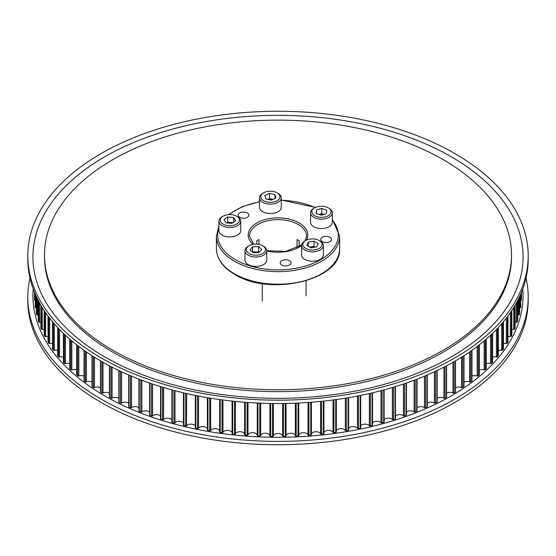 <?xml version="1.0" encoding="UTF-8"?>
<svg xmlns="http://www.w3.org/2000/svg" width="556" height="556" viewBox="0 0 556 556"><rect width="100%" height="100%" fill="white"/><g stroke="black" fill="none" stroke-linecap="round" stroke-linejoin="round"><path stroke-width="0.83" d="M112.875 350.287A233.52 134.823 0 0 0 367.363 379.512A233.52 134.823 0 0 0 511.52 254.954A233.52 134.823 0 0 0 443.125 159.621A233.52 134.823 0 0 0 188.637 130.396A233.52 134.823 0 0 0 44.48 254.954A233.52 134.823 0 0 0 112.875 350.287M436.995 401.779A0.771 0.445 180 0 1 436.898 402.398A243.577 140.626 180 0 1 435.487 403.093A0.771 0.445 180 0 1 434.417 403.051A4.67 2.697 0 0 0 434.271 402.961A4.67 2.697 0 0 0 427.314 403.19M427.175 406.443A0.771 0.445 180 0 1 427.015 407.055A243.577 140.626 180 0 1 425.542 407.701A0.771 0.445 180 0 1 424.485 407.631A4.67 2.697 0 0 0 424.172 407.437A4.67 2.697 0 0 0 417.063 407.784M416.937 410.794A0.771 0.445 180 0 1 416.729 411.398A243.577 140.626 180 0 1 415.2 412.01A0.771 0.445 180 0 1 414.144 411.906A4.67 2.697 0 0 0 413.685 411.593A4.67 2.697 0 0 0 406.422 412.072M406.325 414.839A0.771 0.445 180 0 1 406.061 415.436A243.577 140.626 180 0 1 404.476 415.992A0.771 0.445 180 0 1 403.434 415.86A4.67 2.697 0 0 0 402.836 415.436A4.67 2.697 0 0 0 395.441 416.041M395.358 418.55A0.771 0.445 180 0 1 395.038 419.141A243.577 140.626 180 0 1 393.412 419.655A0.771 0.445 180 0 1 392.383 419.488A4.67 2.697 0 0 0 391.653 418.939A4.67 2.697 0 0 0 384.133 419.683M384.071 421.928A0.771 0.445 180 0 1 383.703 422.511A243.577 140.626 180 0 1 382.028 422.97A0.771 0.445 180 0 1 381.013 422.768A4.67 2.697 0 0 0 380.165 422.101A4.67 2.697 0 0 0 372.541 422.984M372.492 424.965A0.771 0.445 180 0 1 372.068 425.528A243.577 140.626 180 0 1 370.359 425.938A0.771 0.445 180 0 1 369.365 425.708A4.67 2.697 0 0 0 368.413 424.916A4.67 2.697 0 0 0 360.691 425.938M360.656 427.64A0.771 0.445 180 0 1 360.184 428.19A243.577 140.626 180 0 1 358.432 428.551A0.771 0.445 180 0 1 357.459 428.294A4.67 2.697 0 0 0 356.417 427.369A4.67 2.697 0 0 0 348.619 428.537M348.591 397.651L348.591 429.955A0.771 0.445 180 0 1 348.07 430.497A243.577 140.626 180 0 1 346.291 430.796A0.771 0.445 180 0 1 345.345 430.511A4.67 2.697 0 0 0 344.213 429.454A4.67 2.697 0 0 0 339.605 428.773A4.67 2.697 0 0 0 336.352 430.775M336.352 431.998L336.352 399.535L336.338 431.908A0.771 0.445 180 0 1 335.761 432.429A243.577 140.626 180 0 1 333.961 432.679A0.771 0.445 180 0 1 333.037 432.359A4.67 2.697 0 0 0 331.842 431.171A4.67 2.697 0 0 0 327.109 430.511A4.67 2.697 0 0 0 323.926 432.637M323.919 401.064L323.919 433.478A0.771 0.445 180 0 1 323.3 433.986A243.577 140.626 180 0 1 321.479 434.18A0.771 0.445 180 0 1 320.59 433.84A4.67 2.697 0 0 0 319.325 432.505A4.67 2.697 0 0 0 314.467 431.873A4.67 2.697 0 0 0 311.381 434.125M311.374 402.231L311.374 434.681A0.771 0.445 180 0 1 310.714 435.167A243.577 140.626 180 0 1 308.872 435.306A0.771 0.445 180 0 1 308.017 434.938A4.67 2.697 0 0 0 306.71 433.465A4.67 2.697 0 0 0 301.727 432.86A4.67 2.697 0 0 0 298.746 435.237M298.746 435.522L298.746 403.024L298.739 435.501A0.771 0.445 180 0 1 298.037 435.96A243.577 140.626 180 0 1 296.188 436.05A0.771 0.445 180 0 1 295.361 435.654A4.67 2.697 0 0 0 294.027 434.041A4.67 2.697 0 0 0 288.946 433.458A4.67 2.697 0 0 0 286.048 435.932A0.771 0.445 180 0 1 285.304 436.377A243.577 140.626 180 0 1 283.449 436.404A0.771 0.445 180 0 1 282.663 435.987A4.67 2.697 0 0 0 281.301 434.236A4.67 2.697 0 0 0 276.339 433.624A4.67 2.697 0 0 0 273.337 435.987A0.771 0.445 180 0 1 272.551 436.404A243.577 140.626 180 0 1 270.696 436.377A0.771 0.445 180 0 1 269.952 435.932A4.67 2.697 0 0 0 268.583 434.041A4.67 2.697 0 0 0 263.732 433.409A4.67 2.697 0 0 0 260.639 435.654A0.771 0.445 180 0 1 259.812 436.05A243.577 140.626 180 0 1 257.963 435.96A0.771 0.445 180 0 1 257.261 435.501L257.261 403.024L257.254 435.522M257.254 435.237A4.67 2.697 0 0 0 255.892 433.465A4.67 2.697 0 0 0 251.166 432.804A4.67 2.697 0 0 0 247.983 434.938A0.771 0.445 180 0 1 247.128 435.306A243.577 140.626 180 0 1 245.286 435.167A0.771 0.445 180 0 1 244.626 434.681L244.626 402.231M244.619 434.125A4.67 2.697 0 0 0 243.278 432.505A4.67 2.697 0 0 0 238.663 431.824A4.67 2.697 0 0 0 235.41 433.84A0.771 0.445 180 0 1 234.521 434.18A243.577 140.626 180 0 1 232.7 433.986A0.771 0.445 180 0 1 232.081 433.478L232.081 401.064M232.074 432.637A4.67 2.697 0 0 0 230.768 431.171A4.67 2.697 0 0 0 222.963 432.359A0.771 0.445 180 0 1 222.039 432.679A243.577 140.626 180 0 1 220.239 432.429A0.771 0.445 180 0 1 219.662 431.908L219.662 399.535L219.648 431.998M219.648 430.775A4.67 2.697 0 0 0 218.39 429.454A4.67 2.697 0 0 0 210.655 430.511A0.771 0.445 180 0 1 209.709 430.796A243.577 140.626 180 0 1 207.93 430.497A0.771 0.445 180 0 1 207.409 429.955L207.409 397.651M207.381 428.537A4.67 2.697 0 0 0 206.193 427.369A4.67 2.697 0 0 0 198.541 428.294A0.771 0.445 180 0 1 197.568 428.551A243.577 140.626 180 0 1 195.816 428.19A0.771 0.445 180 0 1 195.344 427.64M195.309 425.938A4.67 2.697 0 0 0 194.197 424.916A4.67 2.697 0 0 0 186.635 425.708A0.771 0.445 180 0 1 185.641 425.938A243.577 140.626 180 0 1 183.932 425.528A0.771 0.445 180 0 1 183.508 424.965M183.459 422.984A4.67 2.697 0 0 0 182.438 422.101A4.67 2.697 0 0 0 174.987 422.768A0.771 0.445 180 0 1 173.972 422.97A243.577 140.626 180 0 1 172.297 422.511A0.771 0.445 180 0 1 171.929 421.928M171.867 419.683A4.67 2.697 0 0 0 170.956 418.939A4.67 2.697 0 0 0 163.617 419.488A0.771 0.445 180 0 1 162.588 419.655A243.577 140.626 180 0 1 160.962 419.141A0.771 0.445 180 0 1 160.642 418.55M160.559 416.041A4.67 2.697 0 0 0 159.767 415.436A4.67 2.697 0 0 0 152.566 415.86A0.771 0.445 180 0 1 151.524 415.992A243.577 140.626 180 0 1 149.939 415.436A0.771 0.445 180 0 1 149.578 415.054L149.578 383.035M149.578 412.072A4.67 2.697 0 0 0 148.918 411.593A4.67 2.697 0 0 0 141.856 411.906A0.771 0.445 180 0 1 140.8 412.01A243.577 140.626 180 0 1 139.271 411.398A0.771 0.445 180 0 1 138.937 411.037L138.937 379.15M138.937 407.784A4.67 2.697 0 0 0 138.43 407.437A4.67 2.697 0 0 0 131.515 407.631A0.771 0.445 180 0 1 130.458 407.701A243.577 140.626 180 0 1 128.985 407.055A0.771 0.445 180 0 1 128.686 406.7L128.686 374.973M128.686 403.19A4.67 2.697 0 0 0 128.339 402.961A4.67 2.697 0 0 0 121.583 403.051A0.771 0.445 180 0 1 120.513 403.093A243.577 140.626 180 0 1 119.102 402.398A0.771 0.445 180 0 1 118.838 402.057L118.838 370.518M118.838 398.298A4.67 2.697 0 0 0 118.657 398.193A4.67 2.697 0 0 0 112.076 398.179A0.771 0.445 180 0 1 111.005 398.186A243.577 140.626 180 0 1 109.657 397.45A0.771 0.445 180 0 1 109.421 397.13L109.421 365.806M455.531 360.851L455.531 391.917A0.771 0.445 180 0 1 455.322 392.223A243.577 140.626 180 0 1 454.043 393.002A0.771 0.445 180 0 1 452.98 393.022A4.67 2.697 0 0 0 446.579 393.127M464.003 355.68L464.003 386.448A0.771 0.445 180 0 1 463.822 386.733A243.577 140.626 180 0 1 462.613 387.546A0.771 0.445 180 0 1 461.549 387.608A4.67 2.697 0 0 0 455.531 387.692M471.968 350.315L471.968 380.721A0.771 0.445 180 0 1 471.808 380.992A243.577 140.626 180 0 1 470.675 381.847A0.771 0.445 180 0 1 469.618 381.93A4.67 2.697 0 0 0 464.003 382.007M479.397 344.776L479.397 374.772A0.771 0.445 180 0 1 479.265 375.022A243.577 140.626 180 0 1 478.216 375.905A0.771 0.445 180 0 1 477.166 376.023A4.67 2.697 0 0 0 471.968 376.085M486.166 368.371A0.771 0.445 180 0 1 486.166 368.83A243.577 140.626 180 0 1 485.2 369.747A0.771 0.445 180 0 1 484.165 369.9A4.67 2.697 0 0 0 479.397 369.948M492.505 362.019A0.771 0.445 180 0 1 492.505 362.442A243.577 140.626 180 0 1 491.615 363.381A0.771 0.445 180 0 1 490.594 363.568A4.67 2.697 0 0 0 486.278 363.603M498.252 355.486A0.771 0.445 180 0 1 498.252 355.868A243.577 140.626 180 0 1 497.453 356.834A0.771 0.445 180 0 1 496.445 357.049A4.67 2.697 0 0 0 492.595 357.077M503.388 348.793A0.771 0.445 180 0 1 503.388 349.133A243.577 140.626 180 0 1 502.68 350.12A0.771 0.445 180 0 1 501.7 350.363A4.67 2.697 0 0 0 498.322 350.384M507.913 341.954A0.771 0.445 180 0 1 507.913 342.246A243.577 140.626 180 0 1 507.294 343.26A0.771 0.445 180 0 1 506.335 343.532A4.67 2.697 0 0 0 503.451 343.538M511.812 334.99A0.771 0.445 180 0 1 511.812 335.233A243.577 140.626 180 0 1 511.284 336.262A0.771 0.445 180 0 1 510.352 336.568A4.67 2.697 0 0 0 507.962 336.568M515.064 327.915A0.771 0.445 180 0 1 515.064 328.116A243.577 140.626 180 0 1 514.634 329.159A0.771 0.445 180 0 1 513.73 329.493A4.67 2.697 0 0 0 511.84 329.493M517.671 320.749A0.771 0.445 180 0 1 517.671 320.909A243.577 140.626 180 0 1 517.33 321.966A0.771 0.445 180 0 1 516.454 322.32A4.67 2.697 0 0 0 515.085 322.32M519.617 313.521A0.771 0.445 180 0 1 519.617 313.633A243.577 140.626 180 0 1 519.373 314.696A0.771 0.445 180 0 1 518.533 315.078A4.67 2.697 0 0 0 517.678 315.078M520.902 306.245A0.771 0.445 180 0 1 520.902 306.307A243.577 140.626 180 0 1 520.757 307.378A0.771 0.445 180 0 1 519.95 307.788A4.67 2.697 0 0 0 519.624 307.781M521.521 298.933A0.771 0.445 180 0 1 521.521 298.947A243.577 140.626 180 0 1 521.472 300.025A0.771 0.445 180 0 1 520.902 300.442M521.521 292.671L521.521 292.227M35.097 300.442A0.771 0.445 180 0 1 34.528 300.025A243.577 140.626 180 0 1 34.479 298.954A0.771 0.445 180 0 1 34.479 298.933M36.376 307.781A4.67 2.697 0 0 0 36.05 307.788A0.771 0.445 180 0 1 35.243 307.378A243.577 140.626 180 0 1 35.097 306.307A0.771 0.445 180 0 1 35.097 306.245M38.322 315.078A4.67 2.697 0 0 0 37.467 315.078A0.771 0.445 180 0 1 36.627 314.696A243.577 140.626 180 0 1 36.383 313.633A0.771 0.445 180 0 1 36.383 313.521M40.915 322.32A4.67 2.697 0 0 0 39.545 322.32A0.771 0.445 180 0 1 38.67 321.966A243.577 140.626 180 0 1 38.329 320.909A0.771 0.445 180 0 1 38.329 320.749M44.16 329.493A4.67 2.697 0 0 0 42.27 329.493A0.771 0.445 180 0 1 41.366 329.159A243.577 140.626 180 0 1 40.935 328.116A0.771 0.445 180 0 1 40.935 327.915M48.038 336.568A4.67 2.697 0 0 0 45.648 336.568A0.771 0.445 180 0 1 44.716 336.262A243.577 140.626 180 0 1 44.188 335.233A0.771 0.445 180 0 1 44.188 334.99M52.549 343.538A4.67 2.697 0 0 0 49.665 343.532A0.771 0.445 180 0 1 48.706 343.26A243.577 140.626 180 0 1 48.087 342.246A0.771 0.445 180 0 1 48.087 341.954M57.678 350.384A4.67 2.697 0 0 0 54.3 350.363A0.771 0.445 180 0 1 53.32 350.12A243.577 140.626 180 0 1 52.611 349.133A0.771 0.445 180 0 1 52.611 348.793M63.405 357.077A4.67 2.697 0 0 0 59.555 357.049A0.771 0.445 180 0 1 58.547 356.834A243.577 140.626 180 0 1 57.748 355.868A0.771 0.445 180 0 1 57.748 355.486M69.722 363.603A4.67 2.697 0 0 0 65.406 363.568A0.771 0.445 180 0 1 64.385 363.381A243.577 140.626 180 0 1 63.495 362.442A0.771 0.445 180 0 1 63.495 362.019M76.603 369.948A4.67 2.697 0 0 0 71.835 369.9A0.771 0.445 180 0 1 70.8 369.747A243.577 140.626 180 0 1 69.834 368.83A0.771 0.445 180 0 1 69.834 368.371M84.032 376.085A4.67 2.697 0 0 0 78.834 376.023A0.771 0.445 180 0 1 77.784 375.905A243.577 140.626 180 0 1 76.735 375.022A0.771 0.445 180 0 1 76.603 374.772L76.603 344.776M91.997 382.007A4.67 2.697 0 0 0 86.382 381.93A0.771 0.445 180 0 1 85.325 381.847A243.577 140.626 180 0 1 84.192 380.992A0.771 0.445 180 0 1 84.032 380.721L84.032 350.315M100.469 387.692A4.67 2.697 0 0 0 94.45 387.608A0.771 0.445 180 0 1 93.387 387.546A243.577 140.626 180 0 1 92.178 386.733A0.771 0.445 180 0 1 91.997 386.448L91.997 355.68M109.421 393.127A4.67 2.697 0 0 0 103.02 393.022A0.771 0.445 180 0 1 101.956 393.002A243.577 140.626 180 0 1 100.678 392.223A0.771 0.445 180 0 1 100.469 391.917L100.469 360.851M446.385 396.831A0.771 0.445 180 0 1 446.343 397.45A243.577 140.626 180 0 1 444.995 398.186A0.771 0.445 180 0 1 443.924 398.179A4.67 2.697 0 0 0 437.162 398.298M247.337 212.941A5.386 3.114 0 0 0 241.464 212.267A5.386 3.114 0 0 0 238.135 215.144A5.386 3.114 0 0 0 239.712 217.34A5.386 3.114 0 0 0 245.585 218.015A5.386 3.114 0 0 0 248.914 215.144A5.386 3.114 0 0 0 247.337 212.941M329.965 237.252A5.386 3.114 0 0 0 324.092 236.578A5.386 3.114 0 0 0 320.77 239.448A5.386 3.114 0 0 0 322.348 241.651A5.386 3.114 0 0 0 328.221 242.326A5.386 3.114 0 0 0 331.543 239.448A5.386 3.114 0 0 0 329.965 237.252M289.44 260.653A5.386 3.114 0 0 0 283.567 259.979A5.386 3.114 0 0 0 280.238 262.849A5.386 3.114 0 0 0 281.816 265.052A5.386 3.114 0 0 0 287.688 265.726A5.386 3.114 0 0 0 291.017 262.849A5.386 3.114 0 0 0 289.44 260.653M297.043 247.9L297.043 239.553A28.516 16.465 0 0 1 298.162 240.164A28.516 16.465 0 0 1 299.225 240.811L299.225 246.669M256.775 244.119L256.775 240.811A28.516 16.465 0 0 1 258.957 239.553L258.957 244.39M304.764 249.978A10.905 6.297 180 0 1 301.567 245.523A10.905 6.297 180 0 1 304.764 241.068L305.675 240.546A9.626 5.553 180 0 1 319.283 240.546L320.186 241.068A10.905 6.297 180 0 1 323.383 245.523A10.905 6.297 180 0 1 316.649 251.34A10.905 6.297 180 0 1 304.764 249.978M323.383 245.523L323.383 254.954A10.905 6.297 180 0 1 316.649 260.771A10.905 6.297 180 0 1 304.764 259.402A10.905 6.297 180 0 1 301.567 254.954L301.567 245.523M320.186 241.068L319.283 240.546A9.626 5.553 180 0 1 319.283 248.407A9.626 5.553 180 0 1 305.675 248.407A9.626 5.553 180 0 1 305.675 240.546M308.288 242.055L314.008 241.172L318.199 243.591L316.67 246.892L310.943 247.781L306.752 245.363L308.288 242.055L308.288 246.245M309.72 247.072L314.008 246.405L314.008 241.172M314.008 246.405L315.238 247.114M309.873 247.163A5.129 2.961 180 0 1 311.145 246.85A5.129 2.961 180 0 1 315.037 247.149M321.75 208.375L326.726 210.237L326.414 213.657L321.132 215.207L316.162 213.344L316.475 209.925L321.75 208.375L321.75 213.615L319.109 214.387A5.129 2.961 180 0 0 319.019 214.414L319.109 214.387A5.129 2.961 180 0 1 323.842 214.407M328.248 207.861L329.152 208.389A10.905 6.297 180 0 1 332.349 212.837A10.905 6.297 180 0 1 326.393 218.452A10.905 6.297 180 0 1 310.54 212.837A10.905 6.297 180 0 1 313.73 208.389L314.64 207.861A9.626 5.553 180 0 1 317.073 206.839A9.626 5.553 180 0 1 328.248 207.861A9.626 5.553 180 0 1 325.809 216.743A9.626 5.553 180 0 1 313.66 215.054A9.626 5.553 180 0 1 314.64 207.861M332.349 212.837L332.349 222.268A10.905 6.297 180 0 1 326.393 227.877A10.905 6.297 180 0 1 310.54 222.268L310.54 212.837M316.475 213.462L316.475 209.925M321.75 213.615L323.863 214.407M267.929 199.402A5.129 2.961 180 0 1 272.211 199.243A5.129 2.961 180 0 1 272.864 199.416M277.18 192.842L278.083 193.363A10.905 6.297 180 0 1 281.141 196.831A10.905 6.297 180 0 1 281.28 197.818A10.905 6.297 180 0 1 271.231 204.094A10.905 6.297 180 0 1 259.603 198.798A10.905 6.297 180 0 1 259.464 197.818A10.905 6.297 180 0 1 262.661 193.363L263.565 192.842A9.626 5.553 180 0 1 277.18 192.842A9.626 5.553 180 0 1 279.876 195.9A9.626 5.553 180 0 1 271.877 202.252A9.626 5.553 180 0 1 260.868 197.637A9.626 5.553 180 0 1 263.565 192.842M281.28 197.818L281.28 207.242A10.905 6.297 180 0 1 271.231 213.518A10.905 6.297 180 0 1 259.603 208.229A10.905 6.297 180 0 1 259.464 207.242L259.464 197.818M271.3 200.146L265.768 198.923L264.837 195.538L269.445 193.391L274.977 194.614L275.908 197.992L271.3 200.146M274.977 198.429L274.977 194.614M267.832 199.382L269.445 198.624L269.445 193.391M269.445 198.624L272.913 199.395M227.063 222.914A5.129 2.961 180 0 1 230.65 222.476L232.915 222.685M236.647 216.235L237.558 216.764A10.905 6.297 180 0 1 240.748 221.212A10.905 6.297 180 0 1 228.141 227.432A10.905 6.297 180 0 1 218.939 221.212A10.905 6.297 180 0 1 222.129 216.764L223.039 216.235A9.626 5.553 180 0 1 231.352 214.679A9.626 5.553 180 0 1 236.647 216.235A9.626 5.553 180 0 1 238.42 222.692A9.626 5.553 180 0 1 228.335 225.653A9.626 5.553 180 0 1 220.69 221.886A9.626 5.553 180 0 1 223.039 216.235M240.748 221.212L240.748 230.643A10.905 6.297 180 0 1 228.141 236.863A10.905 6.297 180 0 1 218.939 230.643L218.939 221.212M235.695 220.704L231.97 223.359L226.111 222.824L223.992 219.634L227.717 216.972L233.576 217.507L235.695 220.704M226.772 222.886L227.717 222.212L227.717 216.972M227.717 222.212L230.65 222.476A5.129 2.961 180 0 1 232.603 222.907M233.576 222.219L233.576 217.507M262.668 245.724L263.579 246.245A10.905 6.297 180 0 1 266.769 250.7A10.905 6.297 180 0 1 265.58 253.557A10.905 6.297 180 0 1 253.321 256.823A10.905 6.297 180 0 1 244.96 250.7A10.905 6.297 180 0 1 246.148 247.844A10.905 6.297 180 0 1 248.15 246.245L249.06 245.724A9.626 5.553 180 0 1 262.668 245.724A9.626 5.553 180 0 1 264.441 252.174A9.626 5.553 180 0 1 251.493 254.599A9.626 5.553 180 0 1 247.288 247.128A9.626 5.553 180 0 1 249.06 245.724M266.769 250.7L266.769 260.132A10.905 6.297 180 0 1 265.58 262.988A10.905 6.297 180 0 1 253.321 266.255A10.905 6.297 180 0 1 244.96 260.132L244.96 250.7M258.554 246.607L261.786 249.47L259.089 252.521L253.175 252.702L249.95 249.832L252.639 246.781L258.554 246.607L258.554 251.84L259.193 252.41M252.535 252.132L252.639 246.781M252.639 252.021L258.554 251.84M252.91 252.466A5.129 2.961 180 0 1 255.593 251.931A5.129 2.961 180 0 1 258.957 252.528M526.039 278A250.2 144.449 180 0 1 528.2 296.932L528.2 300.282A250.2 144.449 180 0 1 373.75 433.743A250.2 144.449 180 0 1 101.081 402.426A250.2 144.449 180 0 1 27.8 300.282L27.8 296.932A250.2 144.449 180 0 1 29.961 278M528.2 296.932A250.2 144.449 180 0 1 373.75 430.386A250.2 144.449 180 0 1 101.081 399.076A250.2 144.449 180 0 1 27.8 296.932M522.779 288.967A245.071 141.488 180 0 1 377.232 425.18A245.071 141.488 180 0 1 104.709 395.858A245.071 141.488 180 0 1 33.221 288.967M44.48 254.954L44.48 256.837A233.52 134.823 0 0 0 112.875 352.17A233.52 134.823 0 0 0 367.363 381.395A233.52 134.823 0 0 0 511.52 256.837L511.52 254.954M454.919 153.574A250.2 144.449 0 0 0 182.25 122.257A250.2 144.449 0 0 0 27.8 255.718A250.2 144.449 0 0 0 101.081 357.855A250.2 144.449 0 0 0 373.75 389.172A250.2 144.449 0 0 0 528.2 255.718A250.2 144.449 0 0 0 454.919 153.574M451.291 156.792A245.071 141.488 0 0 0 104.709 156.792A245.071 141.488 0 0 0 104.709 356.882A245.071 141.488 0 0 0 451.291 356.882A245.071 141.488 0 0 0 451.291 156.792M27.8 255.718L27.8 259.068A250.2 144.449 0 0 0 101.081 361.212A250.2 144.449 0 0 0 373.75 392.522A250.2 144.449 0 0 0 528.2 259.068L528.2 255.718M434.417 371.811L434.417 403.051M424.485 376.176L424.485 407.631M414.144 380.262L414.144 411.906M403.434 384.057L403.434 415.86M392.383 387.539L392.383 419.488M381.013 390.708L381.013 422.768M369.365 393.544L369.365 425.708M357.459 396.039L357.459 428.294M345.345 398.186L345.345 430.511M333.037 399.979L333.037 432.359M320.59 401.411L320.59 433.84M308.017 402.474L308.017 434.938M295.361 403.169L295.361 435.654M282.663 403.496L282.663 435.987M269.952 403.447L269.952 435.932M454.043 361.713L454.043 393.002M452.98 362.317L452.98 393.022M455.322 360.976L455.322 392.223M461.549 357.23L461.549 387.608M462.613 356.563L462.613 387.546M463.822 355.798L463.822 386.733M469.618 351.948L469.618 381.93M470.675 351.218L470.675 381.847M471.808 350.426L471.808 380.992M477.166 346.499L477.166 376.023M478.216 345.7L478.216 375.905M479.265 344.88L479.265 375.022M484.165 340.911L484.165 369.9M485.2 340.036L485.2 369.747M486.166 339.202L486.166 368.83M490.594 335.233L490.594 363.568M491.615 334.274L491.615 363.381M492.505 333.426L492.505 362.442M496.445 329.493L496.445 357.049M497.453 328.45L497.453 356.834M498.252 327.602L498.252 355.868M501.7 323.766L501.7 350.363M502.68 322.626L502.68 350.12M503.388 321.778L503.388 349.133M506.335 318.122L506.335 343.532M507.294 316.871L507.294 343.26M507.913 316.044L507.913 342.246M510.352 312.646L510.352 336.568M511.284 311.284L511.284 336.262M511.812 310.491L511.812 335.233M513.73 307.482L513.73 329.493M514.634 305.995L514.634 329.159M515.064 305.258L515.064 328.116M516.454 302.805L516.454 322.32M517.33 301.185L517.33 321.966M517.671 300.539L517.671 320.909M518.533 298.829L518.533 315.078M519.373 297.099L519.373 314.696M519.617 296.584L519.617 313.633M519.95 295.855L519.95 307.788M520.757 294.048L520.757 307.378M521.472 292.345L521.472 300.025M34.479 292.227L34.479 292.671M34.528 292.345L34.528 300.025M35.243 294.048L35.243 307.378M36.05 295.855L36.05 307.788M36.383 296.584L36.383 313.633M36.627 297.099L36.627 314.696M37.467 298.829L37.467 315.078M38.329 300.539L38.329 320.909M38.67 301.185L38.67 321.966M39.545 302.805L39.545 322.32M40.935 305.258L40.935 328.116M41.366 305.995L41.366 329.159M42.27 307.482L42.27 329.493M44.188 310.491L44.188 335.233M44.716 311.284L44.716 336.262M45.648 312.646L45.648 336.568M48.087 316.044L48.087 342.246M48.706 316.871L48.706 343.26M49.665 318.122L49.665 343.532M52.611 321.778L52.611 349.133M53.32 322.626L53.32 350.12M54.3 323.766L54.3 350.363M57.748 327.602L57.748 355.868M58.547 328.45L58.547 356.834M59.555 329.493L59.555 357.049M63.495 333.426L63.495 362.442M64.385 334.274L64.385 363.381M65.406 335.233L65.406 363.568M69.834 339.202L69.834 368.83M70.8 340.036L70.8 369.747M71.835 340.911L71.835 369.9M76.735 344.88L76.735 375.022M77.784 345.7L77.784 375.905M78.834 346.499L78.834 376.023M84.192 350.426L84.192 380.992M85.325 351.218L85.325 381.847M86.382 351.948L86.382 381.93M92.178 355.798L92.178 386.733M93.387 356.563L93.387 387.546M94.45 357.23L94.45 387.608M100.678 360.976L100.678 392.223M101.956 361.713L101.956 393.002M103.02 362.317L103.02 393.022M109.657 365.931L109.657 397.45M111.005 366.633L111.005 398.186M112.076 367.182L112.076 398.179M119.102 370.65L119.102 402.398M120.513 371.311L120.513 403.093M121.583 371.811L121.583 403.051M128.985 375.105L128.985 407.055M130.458 375.731L130.458 407.701M131.515 376.176L131.515 407.631M139.271 379.282L139.271 411.398M140.8 379.866L140.8 412.01M141.856 380.262L141.856 411.906M149.939 383.16L149.939 415.436M151.524 383.703L151.524 415.992M152.566 384.057L152.566 415.86M160.962 386.74L160.962 419.141M162.588 387.233L162.588 419.655M163.617 387.539L163.617 419.488M172.297 389.992L172.297 422.511M173.972 390.444L173.972 422.97M174.987 390.708L174.987 422.768M183.932 392.918L183.932 425.528M185.641 393.314L185.641 425.938M186.635 393.544L186.635 425.708M195.816 395.504L195.816 428.19M197.568 395.851L197.568 428.551M198.541 396.039L198.541 428.294M207.93 397.742L207.93 430.497M209.709 398.033L209.709 430.796M210.655 398.186L210.655 430.511M220.239 399.618L220.239 432.429M222.039 399.861L222.039 432.679M222.963 399.979L222.963 432.359M232.7 401.133L232.7 433.986M234.521 401.321L234.521 434.18M235.41 401.411L235.41 433.84M245.286 402.28L245.286 435.167M247.128 402.412L247.128 435.306M247.983 402.474L247.983 434.938M257.963 403.058L257.963 435.96M259.812 403.135L259.812 436.05M260.639 403.169L260.639 435.654M270.696 403.454L270.696 436.377M272.551 403.482L272.551 436.404M273.337 403.496L273.337 435.987M283.449 403.482L283.449 436.404M285.304 403.454L285.304 436.377M286.048 403.447L286.048 435.932M296.188 403.135L296.188 436.05M298.037 403.058L298.037 435.96M308.872 402.412L308.872 435.306M310.714 402.28L310.714 435.167M321.479 401.321L321.479 434.18M323.3 401.133L323.3 433.986M333.961 399.861L333.961 432.679M335.761 399.618L335.761 432.429M346.291 398.033L346.291 430.796M348.07 397.742L348.07 430.497M358.432 395.851L358.432 428.551M360.184 395.504L360.184 428.19M370.359 393.314L370.359 425.938M372.068 392.918L372.068 425.528M382.028 390.444L382.028 422.97M383.703 389.992L383.703 422.511M393.412 387.233L393.412 419.655M395.038 386.74L395.038 419.141M404.476 383.703L404.476 415.992M406.061 383.16L406.061 415.436M415.2 379.866L415.2 412.01M416.729 379.282L416.729 411.398M425.542 375.731L425.542 407.701M427.015 375.105L427.015 407.055M435.487 371.311L435.487 403.093M436.898 370.65L436.898 402.398M443.924 367.182L443.924 398.179M444.995 366.633L444.995 398.186M446.343 365.931L446.343 397.45M305.202 240.817L306.516 236.091A28.516 16.465 0 0 0 298.162 224.45A28.516 16.465 0 0 0 267.089 220.885A28.516 16.465 0 0 0 249.484 236.091L253.585 244.258M266.769 250.985A29.802 17.201 0 0 0 301.567 245.571M306.467 240.136A29.802 17.201 0 0 0 299.072 222.88A29.802 17.201 0 0 0 259.291 221.656A29.802 17.201 0 0 0 252.945 244.362M216.409 248.664A61.591 35.556 0 0 0 234.451 273.809A61.591 35.556 0 0 0 301.567 281.517A61.591 35.556 0 0 0 339.591 248.664C342.065 280.002 269.966 296.89 234.715 274.4C222.831 267.38 216.729 258.804 216.409 248.664L216.409 236.091A61.591 35.556 0 0 0 234.451 261.237A61.591 35.556 0 0 0 301.567 268.944A61.591 35.556 0 0 0 339.591 236.091L332.349 219.057M218.939 228.016A60.305 34.819 0 0 0 235.355 259.666A60.305 34.819 0 0 0 312.882 263.447A60.305 34.819 0 0 0 332.349 219.961M315.113 207.603A60.305 34.819 0 0 0 281.28 200.285M259.464 201.918A60.305 34.819 0 0 0 229.155 214.623M486.278 339.104L486.278 368.6M492.595 333.336L492.595 362.227M498.322 327.519L498.322 355.68M503.451 321.709L503.451 348.959M507.962 315.982L507.962 342.1M511.84 310.443L511.84 335.115M515.085 305.223L515.085 328.012M517.678 300.511L517.678 320.833M519.624 296.57L519.624 313.577M36.376 296.57L36.376 313.577M38.322 300.511L38.322 320.833M40.915 305.223L40.915 328.012M44.16 310.443L44.16 335.115M48.038 315.982L48.038 342.1M52.549 321.709L52.549 348.959M57.678 327.519L57.678 355.68M63.405 333.336L63.405 362.227M69.722 339.104L69.722 368.6M160.559 386.615L160.559 418.751M171.867 389.881L171.867 422.108M183.459 392.807L183.459 425.118M195.309 395.399L195.309 427.772M207.381 397.644L207.381 430.066M232.074 401.064L232.074 433.548M244.619 402.224L244.619 434.722M311.381 402.224L311.381 434.722M323.926 401.064L323.926 433.548M348.619 397.644L348.619 430.066M360.691 395.399L360.691 427.772M372.541 392.807L372.541 425.118M384.133 389.881L384.133 422.108M395.441 386.615L395.441 418.751M406.422 383.035L406.422 415.054M417.063 379.15L417.063 411.037M427.314 374.973L427.314 406.7M437.162 370.518L437.162 402.057M446.579 365.806L446.579 397.13M301.616 244.953L286.055 251.361L266.769 250.714M339.591 248.664L339.591 236.091M315.502 207.423L281.28 200.049M259.464 201.661L242.138 206.707L228.349 214.679M218.939 225.819L216.409 236.091M306.064 280.822L306.064 295.827M262.279 283.581L262.279 301.005"/></g></svg>
